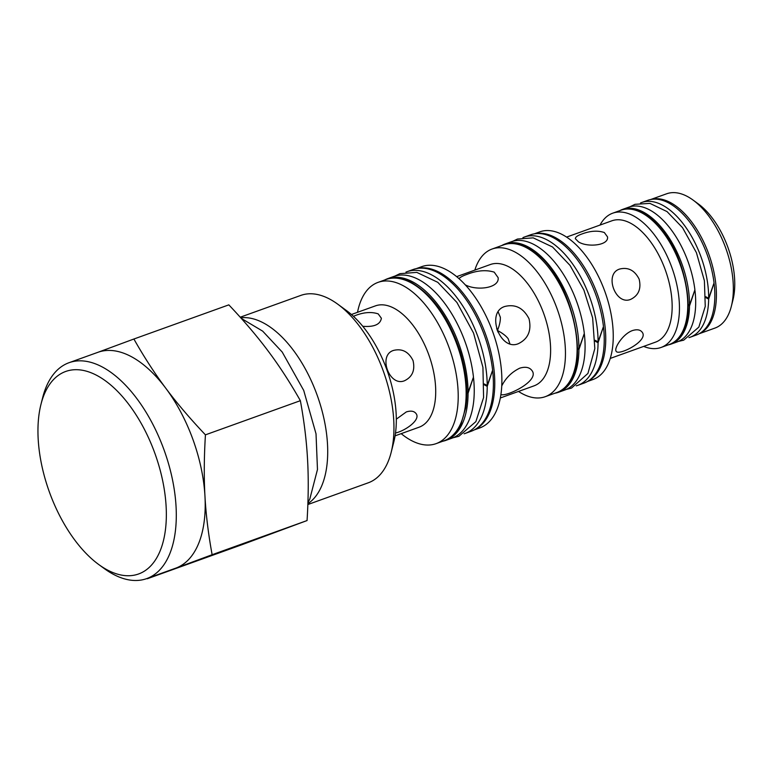 <?xml version="1.0" encoding="UTF-8"?>
<svg xmlns="http://www.w3.org/2000/svg" width="773" height="773" viewBox="0 0 773 773"><rect width="100%" height="100%" fill="white"/><g stroke="black" fill="none" stroke-linecap="round" stroke-linejoin="round"><path stroke-width="1.16" d="M688.463 304.591L689.516 305.151L694.898 289.817A71.589 37.375 -109.8 0 0 628.749 207.174L622.574 209.396A71.589 37.375 -109.8 0 0 619.84 210.623M694.685 290.561L689.506 306.002L688.463 305.451M668.162 344.913A71.589 37.375 -109.8 0 0 671.051 344.111L677.216 341.898A71.589 37.375 -109.8 0 0 695.004 290.735M689.516 305.151A71.589 37.375 -109.8 0 0 666.848 234.48A71.589 37.375 -109.8 0 0 622.574 209.396M671.051 344.111A71.589 37.375 -109.8 0 0 689.506 306.002M713.837 283.672L708.657 299.112L705.759 297.586M705.759 296.726L708.667 298.262L714.049 282.928A71.589 37.375 -109.8 0 0 647.9 200.284L641.725 202.497A71.589 37.375 -109.8 0 0 640.517 202.98M688.956 337.627A71.589 37.375 -109.8 0 0 690.202 337.221L696.367 334.999A71.589 37.375 -109.8 0 0 714.155 283.846M708.667 298.262A71.589 37.375 -109.8 0 0 685.999 227.591A71.589 37.375 -109.8 0 0 641.725 202.497M690.202 337.221A71.589 37.375 -109.8 0 0 708.657 299.112M584.088 334.178L578.919 349.618L577.798 349.029M577.798 348.169L578.929 348.758L584.311 333.434A78.817 41.143 -109.8 0 0 511.388 241.717L505.223 243.93A78.817 41.143 -109.8 0 0 501.725 245.553M554.859 393.235A78.817 41.143 -109.8 0 0 558.589 392.259L564.754 390.036A78.817 41.143 -109.8 0 0 584.407 334.342M578.929 348.758A78.817 41.143 -109.8 0 0 553.787 271.294A78.817 41.143 -109.8 0 0 505.223 243.93M558.589 392.259A78.817 41.143 -109.8 0 0 578.919 349.618M603.24 327.288L598.07 342.729L595.094 341.164M595.094 340.304L598.08 341.869L603.462 326.544A78.817 41.143 -109.8 0 0 530.539 234.818L524.374 237.04A78.817 41.143 -109.8 0 0 522.906 237.63M576.233 385.843A78.817 41.143 -109.8 0 0 577.74 385.369L583.905 383.147A78.817 41.143 -109.8 0 0 603.558 327.452M598.08 341.869A78.817 41.143 -109.8 0 0 572.938 264.405A78.817 41.143 -109.8 0 0 524.374 237.04M577.74 385.369A78.817 41.143 -109.8 0 0 598.07 342.729M492.391 370.924L487.222 386.374L484.313 384.838M484.304 383.978L487.222 385.514L492.614 370.19A85.929 44.853 -109.8 0 0 413.043 269.535L406.878 271.758A85.929 44.853 -109.8 0 0 405.941 272.115M464.109 433.788A85.929 44.853 -109.8 0 0 465.056 433.469L471.221 431.247A85.929 44.853 -109.8 0 0 492.71 371.098M487.222 385.514A85.929 44.853 -109.8 0 0 459.655 301.364A85.929 44.853 -109.8 0 0 406.878 271.758M465.056 433.469A85.929 44.853 -109.8 0 0 487.222 386.374M650.789 199.482L666.626 193.791A71.358 37.249 70.2 0 1 687.168 196.361A71.358 37.249 70.2 0 1 693.13 200.12A71.358 37.249 70.2 0 1 731.335 306.321A71.358 37.249 70.2 0 1 714.938 328.081L699.101 333.772M643.687 346.401A71.358 37.249 -109.8 0 0 661.041 347.473A71.358 37.249 -109.8 0 0 676.955 285.353A71.358 37.249 -109.8 0 0 633.271 215.754A71.358 37.249 -109.8 0 0 612.728 213.184A71.358 37.249 -109.8 0 0 600.032 225.059M518.499 391.438A78.469 40.959 -109.8 0 0 545.207 396.704A78.469 40.959 -109.8 0 0 562.705 328.39A78.469 40.959 -109.8 0 0 514.673 251.863A78.469 40.959 -109.8 0 0 492.072 249.032A78.469 40.959 -109.8 0 0 474.844 270.106M587.403 381.524L593.007 379.504A78.469 40.959 -109.8 0 0 610.506 311.2A78.469 40.959 -109.8 0 0 562.473 234.663A78.469 40.959 -109.8 0 0 539.873 231.832L534.278 233.842M474.226 429.923L479.772 427.933A85.697 44.737 -109.8 0 0 498.885 353.329A85.697 44.737 -109.8 0 0 446.427 269.748A85.697 44.737 -109.8 0 0 421.749 266.646L416.203 268.646M357.522 312.311A85.697 44.737 70.2 0 1 378.074 282.367A85.697 44.737 70.2 0 1 402.743 285.459A85.697 44.737 70.2 0 1 455.21 369.04A85.697 44.737 70.2 0 1 436.098 443.644A85.697 44.737 70.2 0 1 401.177 433.653M731.335 306.321L732.949 299.953A64.478 33.654 -109.8 0 0 698.425 203.995L693.13 200.12M639.145 279.159C641.397 288.696 638.614 295.412 630.816 299.306C615.608 306.002 603.742 273.903 619.608 269.072L619.714 269.033C628.236 266.985 634.71 270.357 639.145 279.159M632.449 330.564C636.923 329.182 640.112 329.665 642.025 332.023C649.523 340.526 618.477 356.16 616.197 351.309C613.607 348.778 622.671 333.994 632.449 330.564M413.014 360.527C415.256 370.054 412.482 376.77 404.685 380.664C389.476 387.37 377.611 355.261 393.476 350.44L393.583 350.401C402.105 348.343 408.579 351.715 413.014 360.527M396.307 419.169L406.318 411.922C410.792 410.54 413.98 411.033 415.893 413.381C421.44 419.584 405.052 430.957 395.505 432.986M578.455 241.833L575.334 238.683C575.363 237.089 577.557 235.523 581.914 233.987C590.301 230.837 597.771 230.344 604.331 232.528L607.52 236.886C608.94 245.833 586.813 247.486 578.455 241.833M353.416 316.292L355.783 315.345C364.17 312.195 371.639 311.703 378.2 313.886L381.379 318.244C380.316 324.505 374.103 327.182 362.769 326.293M496.653 328.312L497.339 330.419M498.15 311.79L500.344 317.23C500.518 320.843 499.551 325.259 497.474 330.486C502.421 333.115 505.986 335.849 508.151 338.7L509.929 343.888M529.032 318.785C531.698 330.525 528.181 338.806 518.499 343.618C500.15 351.734 485.599 312.302 504.74 306.504L504.875 306.456C515.436 303.895 523.485 308.002 529.032 318.785M497.416 330.622L498.073 332.197M501.754 385.93C505.735 377.978 511.736 372.064 519.746 368.17C525.263 366.508 529.254 367.204 531.708 370.257C540.82 380.519 506.518 396.993 500.904 394.578M459.017 278.657C460.109 277.294 462.679 275.903 466.718 274.483C477.009 270.424 486.169 269.642 494.208 272.144L498.131 277.671C499.638 287.942 477.376 291.189 465.317 284.879M610.235 358.43L655.523 342.139A64.478 33.654 -109.8 0 0 669.901 286.01A64.478 33.654 -109.8 0 0 630.43 223.136A64.478 33.654 -109.8 0 0 611.868 220.807L566.58 237.098M500.315 397.979L533.979 385.872A64.478 33.654 -109.8 0 0 548.366 329.742A64.478 33.654 -109.8 0 0 508.895 266.859A64.478 33.654 -109.8 0 0 490.333 264.53L456.659 276.647M395.08 435.846L419.072 427.208A64.478 33.654 -109.8 0 0 433.46 371.079A64.478 33.654 -109.8 0 0 393.988 308.205A64.478 33.654 -109.8 0 0 375.417 305.876L351.425 314.505M98.606 564.435L104.084 568.435A114.723 59.888 -109.8 0 0 113.66 574.465A114.723 59.888 -109.8 0 0 146.696 578.61A114.723 59.888 -109.8 0 0 176.07 506.817A114.723 59.888 -109.8 0 0 136.927 398.704A114.723 59.888 -109.8 0 0 69.019 362.711A114.723 59.888 -109.8 0 0 42.65 397.699L40.988 404.279A107.611 56.178 70.2 0 1 113.486 387.408A107.611 56.178 70.2 0 1 166.282 518.828A107.611 56.178 70.2 0 1 107.592 570.087A107.611 56.178 70.2 0 1 98.606 564.435A107.611 56.178 70.2 0 1 40.988 404.279M146.696 578.61L175.606 568.203A114.723 59.888 -109.8 0 0 175.896 568.107A114.723 59.888 -109.8 0 0 204.961 496.15A114.723 59.888 -109.8 0 0 165.837 388.307A114.723 59.888 -109.8 0 0 97.929 352.304L69.019 362.711M240.219 317.21L300.832 295.402A99.582 51.984 70.2 0 1 329.511 298.996A99.582 51.984 70.2 0 1 337.82 304.233A99.582 51.984 70.2 0 1 391.148 452.427A99.582 51.984 70.2 0 1 368.257 482.806L307.847 504.537M391.148 452.427L393.834 441.827A88.112 45.994 -109.8 0 0 346.652 310.698L337.82 304.233M307.886 503.687A99.582 51.984 -109.8 0 0 322.853 413.961A99.582 51.984 -109.8 0 0 263.264 322.834A99.582 51.984 -109.8 0 0 240.751 317.8M268.415 351.406C257.39 336.593 244.191 321.075 228.827 304.862L133.884 339.018C144.116 357.087 154.764 373.514 165.837 388.307C176.862 403.11 190.061 418.628 205.434 434.841C204.062 457.21 203.898 477.646 204.961 496.15C205.976 514.673 208.362 534.191 212.131 554.714L307.065 520.558C308.446 498.189 308.601 477.753 307.538 459.249C306.523 440.726 304.137 421.208 300.368 400.685C290.136 382.616 279.488 366.189 268.415 351.406M212.131 554.714L147.285 578.755L242.229 544.598L307.065 520.558M97.649 352.411L133.884 339.018M205.434 434.841L300.368 400.685M466.834 391.747L468.071 392.404L473.463 377.079A85.929 44.853 -109.8 0 0 393.892 276.425L387.727 278.647A85.929 44.853 -109.8 0 0 384.722 279.971M473.24 377.813L468.071 393.264L466.834 392.607M442.745 441.248A85.929 44.853 -109.8 0 0 445.905 440.359L452.07 438.136A85.929 44.853 -109.8 0 0 473.559 377.987M468.071 392.404A85.929 44.853 -109.8 0 0 440.504 308.253A85.929 44.853 -109.8 0 0 387.727 278.647M445.905 440.359A85.929 44.853 -109.8 0 0 468.071 393.264M699.449 333.588A71.358 37.249 -109.8 0 0 713.605 270.627A71.358 37.249 -109.8 0 0 670.23 202.458A71.358 37.249 -109.8 0 0 651.175 199.415M669.36 344.478C706.309 335.279 684.318 231.504 642.479 212.797C634.768 208.778 627.618 207.908 621.048 210.188A71.358 37.249 70.2 0 1 641.59 212.768A71.358 37.249 70.2 0 1 685.274 282.358A71.358 37.249 70.2 0 1 669.36 344.478L661.041 347.473M556.86 392.51C597.423 382.393 573.18 268.231 527.215 247.708C518.751 243.292 510.924 242.336 503.725 244.838A78.469 40.959 70.2 0 1 526.326 247.669A78.469 40.959 70.2 0 1 574.358 324.196A78.469 40.959 70.2 0 1 556.86 392.51L545.207 396.704M588.398 380.915A78.469 40.959 -109.8 0 0 602.351 310.997A78.469 40.959 -109.8 0 0 554.956 237.369A78.469 40.959 -109.8 0 0 535.428 233.678M474.989 429.508A85.697 44.737 -109.8 0 0 491.27 353.58A85.697 44.737 -109.8 0 0 439.315 272.299A85.697 44.737 -109.8 0 0 417.053 268.482M410.685 282.609A85.697 44.737 70.2 0 1 463.143 366.18A85.697 44.737 70.2 0 1 444.031 440.784C451.432 438.04 457.152 432.233 461.191 423.353L465.694 407.796C468.245 391.012 466.457 372.422 460.322 352.024C449.2 318.341 432.948 295.218 411.574 282.638C402.356 277.836 393.834 276.792 386.007 279.507A85.697 44.737 70.2 0 1 410.685 282.609M678.433 341.415L683.69 340.178L698.86 327.095L705.247 306.398L704.406 280.783L696.415 252.645L682.53 227.668L667.031 211.589L649.929 203.386L634.981 204.323L629.995 206.768M566.223 389.447L571.498 388.094L587.924 373.436L594.814 348.604L592.64 317.896L583.905 290.088L570.049 265.41L552.521 246.983L533.196 237.852L517.446 239.05L512.905 241.234M453.007 437.779L458.862 436.31L475.878 421.623L483.589 397.515L482.932 367.349L473.549 333.047L456.882 302.407L437.769 282.309L416.802 272.386L399.883 273.661L394.839 276.116M307.915 502.643L309.78 499.145L317.471 469.511L316.022 433.817L303.712 390.404L282.193 352.024L262.665 331.134L241.292 318.399M621.048 210.188L612.728 213.184M503.725 244.838L492.072 249.032M436.098 443.644L444.031 440.784M378.074 282.367L386.007 279.507"/></g></svg>
